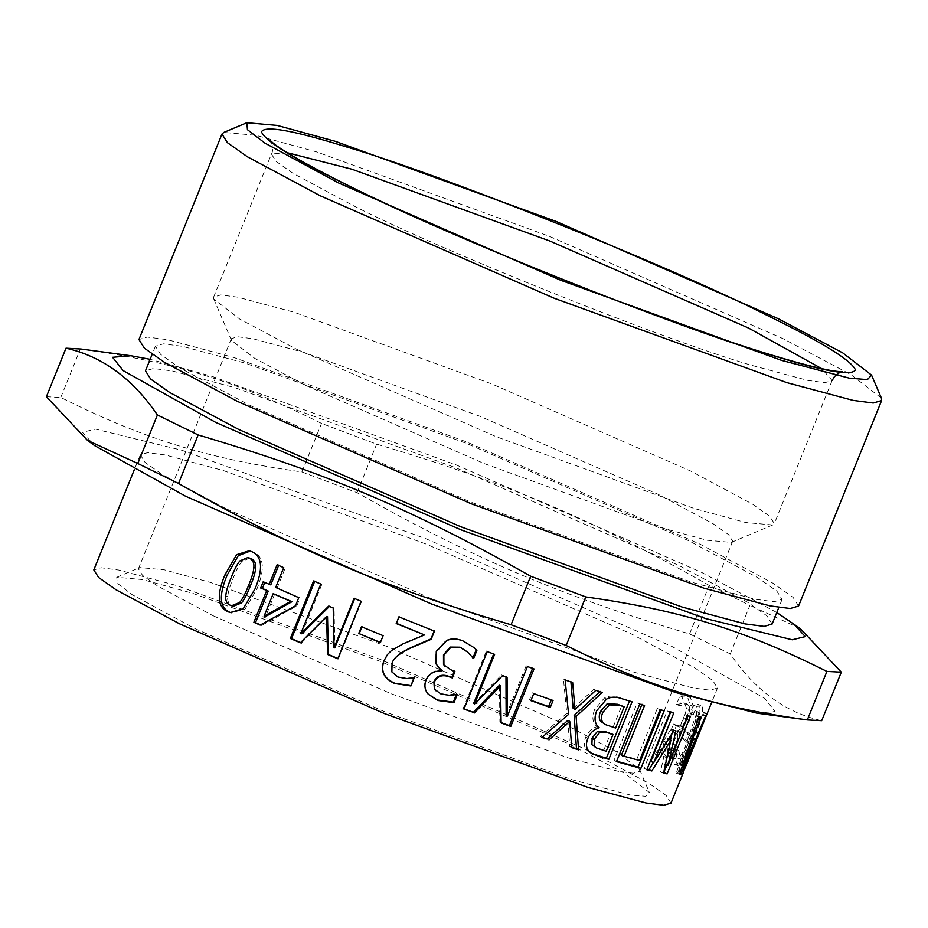 <?xml version="1.0" encoding="UTF-8"?>
<svg xmlns="http://www.w3.org/2000/svg" width="928" height="928" viewBox="0 0 928 928"><rect width="100%" height="100%" fill="white"/><g stroke="black" fill="none" stroke-linecap="round" stroke-linejoin="round"><path stroke-width="0.7" stroke-dasharray="4.64 3.48" d="M249.771 558.088L241.86 561.463C239.204 564.723 236.292 570.314 233.16 578.237C229.924 586.055 228.114 592.18 227.72 596.6C227.256 601.077 228.706 604.128 232.07 605.729L233.462 606.239M250.27 551.058L253.692 552.195C263.993 556.812 265.037 569.142 256.847 589.164L244.992 609.209L231.142 612.782M274.711 594.001L265.64 616.482M264.747 582.506L270.756 584.884M278.62 565.407L285.209 568.029L277.217 587.807L300.022 597.922L296.751 606.042L261.673 625.437L260.478 624.904M264.863 582.216L263.181 581.798M261.673 625.437L260.142 625.089M296.751 606.042L295.475 605.81M300.022 597.922L298.758 597.69M277.217 587.807L275.686 587.447M285.209 568.029L283.678 567.681M278.748 565.117L277.136 564.734M361.897 626.922L383.426 635.506L380.41 642.42M435.267 690.246L440.51 693.541L449.326 694.828L456.158 693.738L456.425 694.399M444.5 665.782L454.291 671.35M472.932 657.94L466.865 651.398M437.622 666.571L435.638 663.416L435.974 651.224L446.229 640.227C450.996 638.035 456.367 638.07 462.318 640.343L473.814 647.396M428.075 694.005L426.625 692.068C424.247 688.367 423.992 684.156 425.848 679.447C429.235 672.858 434.466 669.935 441.531 670.677L441.763 670.12M472.387 657.732L473.06 658.3M456.622 693.912L457.284 694.469M456.158 693.738L456.82 694.295M449.326 694.828L449.918 695.362M531.013 700.338L529.47 699.793L532.301 692.798L551.302 699.863M532.301 692.798L533.728 693.634M529.47 699.793L530.897 700.628M551.429 699.55L553.065 700.478M594.303 746.854L606.216 751.251M603.838 750.079L610.636 733.248M603.212 723.504L615.6 728.028M613.211 726.856L621.806 705.593M591.101 753.281L585.951 749.209C583.816 746.031 583.758 742.006 585.788 737.145C588.201 731.6 591.855 728.144 596.762 726.763L596.878 726.485C592.505 722.784 591.739 717.147 594.616 709.584L604.36 698.018C608.524 695.71 613.153 695.42 618.28 697.16L629.451 701.034M596.878 726.485L599.094 727.598M596.762 726.763L598.978 727.877M585.951 749.209L588.143 750.311M629.613 700.64L632.061 701.823M604.36 698.018L606.541 699.12M647.06 769.231L643.951 768.5L667.197 710.952L670.805 711.799L670.573 712.379M664.054 772.514L660.434 771.945L667.847 738.885L653.37 762.526M670.503 740.057L664.842 764.173L684.876 714.606L687.3 714.978L667.035 765.124M650.783 761.366L670.979 729.072L672.87 729.454L671.918 733.735M667.197 710.952L670.074 712.263M643.951 768.5L646.828 769.799M667.847 738.885L668.543 739.187M660.434 771.945L663.508 773.291M687.3 714.978L690.409 716.323M684.876 714.606L687.95 715.94M664.842 764.173L665.538 764.475M672.87 729.454L675.897 730.788M670.979 729.072L673.972 730.406M670.805 711.799L673.728 713.11M689.724 738.259L680.224 765.136L692.334 737.725L689.724 738.259L691.685 739.082M680.224 765.136L683.484 766.493M692.868 737.946L677.684 772.815L676.303 773.105L695.733 715.743L697.473 715.732L691.986 731.763L695.211 731.102L702.844 714.305L694.968 733.016M702.844 714.305L706.138 715.65M702.241 714.757L705.524 716.103M695.211 731.102L698.494 732.447M691.986 731.763L693.866 732.552M697.473 715.732L700.698 717.089M695.733 715.743L698.946 717.1M676.303 773.105L679.551 774.462M677.684 772.815L679.818 773.697M674.482 764.301L677.718 765.542C680.711 767.804 685.978 759.243 693.529 739.883C701.452 720.72 704.201 709.398 701.777 705.93L697.752 704.213L698.54 704.688L693.39 705.187L689.956 713.678L695.884 711.138C697.636 713.736 695.664 722.042 689.968 736.066L685.038 731.6L682.347 738.27L687.23 742.678C682.486 754.035 679.087 759.069 677.046 757.77L675.642 749.232L672.197 757.77L674.482 764.301C677.44 766.528 682.695 757.956 690.246 738.595C698.158 719.432 700.93 708.134 698.54 704.688L701.777 705.93L696.58 706.394L693.158 714.885L699.12 712.379C700.895 715.001 698.935 723.318 693.239 737.342L688.263 732.818L685.56 739.488L690.502 743.954C685.757 755.311 682.347 760.322 680.282 759.011L678.832 750.439L675.387 758.976L677.718 765.542L674.482 764.301M677.428 758.002L680.665 759.243L677.428 758.002M695.374 710.825L699.12 712.379L695.374 710.825M672.197 757.77L675.387 758.976M675.642 749.232L678.832 750.439M675.781 749.337L678.971 750.543M687.23 742.678L690.502 743.954M682.347 738.27L685.56 739.488M685.038 731.6L688.263 732.818M689.968 736.066L693.239 737.342M690.096 713.783L693.297 714.989M689.956 713.678L693.158 714.885M693.39 705.187L696.58 706.394M677.092 730.916L681.013 728.874L686.488 719.154L690.142 705.106L687.37 696.51L685.92 695.768L679.922 695.884L676.454 704.456L684.62 703.146L686.581 708.551L684.145 717.959L679.656 725.29L675.526 725.429L673.461 724.084L670.863 730.522L672.672 731.693C675.41 733.607 675.526 737.748 673.044 744.105L669.529 749.557L666.234 749.592L663.787 745.544L662.662 740.869L659.24 749.348L663.601 756.297L664.819 756.935L669.053 755.914L674.923 746.46C677.544 739.802 678.182 734.802 676.872 731.484L677.092 730.916L680.236 732.088L684.191 730.069L689.666 720.36L693.309 706.301L690.478 697.647L688.994 696.905L682.962 696.986L679.493 705.558L687.729 704.294L689.724 709.723L687.3 719.142L682.799 726.462L678.635 726.578L676.547 725.22L673.937 731.658L675.781 732.842C678.542 734.779 678.681 738.92 676.199 745.288L672.672 750.717L669.343 750.74L666.861 746.669L665.712 741.971L662.279 750.462L666.71 757.445L667.963 758.095L672.22 757.086L678.101 747.655C680.723 740.996 681.349 735.997 680.015 732.644L680.236 732.088M666.977 749.975L670.109 751.135L666.977 749.975M676.442 725.893L679.574 727.053L676.442 725.893M683.89 702.774L687.729 704.294L683.89 702.774M681.013 728.874L684.191 730.069M676.872 731.484L680.015 732.644M659.24 749.348L662.279 750.462M662.662 740.869L665.712 741.971M662.859 740.985L665.91 742.098M669.529 749.557L672.672 750.717M670.863 730.522L673.937 731.658M673.461 724.084L676.547 725.22M679.656 725.29L682.799 726.462M676.674 704.596L679.714 705.698M676.454 704.456L679.493 705.558M679.922 695.884L682.962 696.986M703.459 712.843L682.857 762.851L681.709 760.647L678.96 767.456L679.574 771.864L703.459 712.843L706.765 714.166L706.66 713.435L686.163 764.162L684.992 761.934L682.242 768.744L683.507 771.609M686.268 764.904L685.618 766.4L682.324 765.066L682.962 763.582L686.268 764.904L706.765 714.166M682.822 764.347L679.574 771.864L682.869 773.21M703.354 712.112L706.66 713.435M678.96 767.456L682.242 768.744M681.709 760.647L684.992 761.934M682.857 762.851L686.163 764.162M616.656 761.215L613.953 760.426L637.2 702.89L641.805 704.7M621.482 755.009L636.805 759.208L657.302 708.482L661.142 710.036M637.2 702.89L639.728 704.097M613.953 760.426L616.482 761.633M661.351 709.526L664.158 710.802M657.302 708.482L660.063 709.746M636.805 759.208L639.566 760.484M641.979 704.271L644.566 705.5M542.184 737.238L540.212 736.554L566.741 713.377L563.458 679.018L570.906 681.941M571.683 747.214L569.688 746.553L567.843 720.383M573.144 708.447L593.781 689.295L599.848 691.673M563.458 679.018L565.14 679.946M566.741 713.377L568.597 714.374M540.212 736.554L541.894 737.482M569.688 746.553L571.718 747.608M600.161 691.383L602.26 692.462M593.781 689.295L595.811 690.339M570.882 681.57L572.646 682.532M464.058 708.853L463.165 708.505L486.411 650.969L493.638 654.008M501.097 722.61L499.879 722.17L499.45 685.224M506.154 715.314L526.176 665.747L532.579 668.392M473.721 703.308L501.596 674.911L505.98 676.86M486.411 650.969L487.2 651.572M463.165 708.505L463.954 709.12M499.879 722.17L501.097 722.935M532.695 668.102L534.018 668.914M526.176 665.747L527.429 666.524M505.98 676.535L507.071 677.254M501.596 674.911L502.64 675.619M493.754 653.741L494.624 654.379M399.005 616.9L434.188 631.028M387.637 654.344L391.72 650.226L403.32 643.475L424.432 634.601M392.045 663.276L391.941 671.64L397.984 676.779L406.812 678.194L413.958 677.649M314.685 581.392L321.9 584.211L301.878 633.778M327.526 616.575L301.449 642.965L300.591 642.594M354.693 598.548L361.711 601.193L338.465 658.729L337.815 658.764M329.428 606.39L334.092 608.072L334.764 647.848M314.789 581.125L313.606 580.928M301.449 642.965L300.37 642.814M361.711 601.193L361.062 601.228M354.798 598.282L354.067 598.282M334.092 608.072L333.198 608.002M329.649 606.17L328.698 606.077M321.9 584.211L320.786 584.048M226.27 508.846L431.056 598.537L634.59 672.359L692.578 687.903L710.175 690.188L717.495 688.031L712.716 680.468L695.165 668.09L631.539 634.021L426.752 544.318L223.219 470.508L165.23 454.964L147.633 452.667L140.325 454.836L145.093 462.399L162.644 474.776L226.27 508.846M671.002 803.114L666.223 795.54L648.672 783.174L585.046 749.105L380.26 659.402L176.726 585.58L118.738 570.047L101.14 567.75L93.821 569.92M46.4 396.72L60.784 397.462C144.06 439.095 207.222 458.606 301.925 471.946L357.025 492.675C474.034 558.946 561.127 595.938 689.574 633.928L730.29 653.915C755.044 690.304 785.517 712.565 821.698 720.685M730.29 653.915L749.894 605.381L709.178 585.406C592.168 519.135 505.064 482.142 376.629 444.141L321.529 423.423C238.252 381.791 175.09 362.291 80.388 348.94L60.784 397.462M800.203 628.5L749.894 605.381M301.925 471.946L321.529 423.423M357.025 492.675L376.629 444.141M689.574 633.928L709.178 585.406M756.83 713.145L775.1 711.567L764.544 698.262L672.069 646.538L426.323 538.901L182.085 450.312L95.456 429.107L82.43 432.286L94.575 445.579M776.782 612.503L701.951 572.564L456.205 464.916L211.978 376.339L150.139 359.322M772.119 624.045L766.934 615.832L747.875 602.4L678.797 565.407L456.46 468.014L235.48 387.869L172.515 371.003L153.422 368.509L145.476 370.864M248.762 404.84L471.099 502.222L692.068 582.366L755.032 599.244L774.138 601.727L782.084 599.384L776.898 591.171L757.84 577.738L688.762 540.746L466.424 443.364L245.444 363.208L182.48 346.341L163.386 343.847L155.44 346.202L160.614 354.415L179.684 367.848L248.762 404.84M798.567 606.042L793.115 597.4L773.059 583.26L700.338 544.318L466.297 441.809L233.694 357.442L167.411 339.683L147.308 337.061L138.945 339.544M881.403 398.112L851.057 374.715L783.371 338.824L549.318 236.304L316.726 151.948L255.687 135.268L223.81 132.426M297.157 349.52L496.097 436.659L693.808 508.37L745.683 522.534L772.78 524.958L774.346 523.589L769.706 516.235L752.654 504.217L690.838 471.122L491.91 383.983L294.199 312.272L237.858 297.18L220.771 294.953L213.66 297.053L213.823 299.129L239.621 319.012L297.157 349.52M306.043 385.549L483.917 463.455L660.69 527.58L707.078 540.247L731.31 542.404L732.702 541.186L728.561 534.609L713.307 523.868L658.045 494.276L480.17 416.37L303.398 352.246L253.019 338.755L237.742 336.76L231.385 338.639L231.536 340.495L254.597 358.266L306.043 385.549M213.046 615.705L390.92 693.622L567.704 757.735L618.071 771.238L633.348 773.221L639.705 771.342L639.554 769.498L616.505 751.715L565.059 724.443L387.185 646.526L210.401 582.413L164.012 569.734L139.792 567.576L138.4 568.806L142.541 575.372L157.783 586.113L213.046 615.705M194.834 628.569L384.401 711.614L572.808 779.949L630.425 795.064L645.853 796.294L649.403 792.477L624.822 773.523L569.989 744.453L380.41 661.42L192.003 593.085L142.564 579.571L116.742 577.274L117.253 583.202L132.182 594.674L194.834 628.569M241.86 561.463L239.876 560.906M227.72 596.6L225.736 596.043M256.847 589.164L255.119 588.723M253.692 552.195L251.79 551.673M598.746 748.513L601.077 749.662M607.179 725L609.499 726.137M594.616 709.584L596.739 710.662M585.788 737.145L587.934 738.236M618.28 697.16L620.588 698.308M690.246 738.595L693.529 739.883M674.923 746.46L678.101 747.655M669.053 755.914L672.22 757.086M663.601 756.297L666.71 757.445M663.787 745.544L666.861 746.669M673.044 744.105L676.199 745.288M672.672 731.693L675.781 732.842M684.145 717.959L687.3 719.142M686.581 708.551L689.724 709.723M687.37 696.51L690.478 697.647M690.142 705.106L693.309 706.301M686.488 719.154L689.666 720.36M287.193 152.691L271.452 154.025L276.08 161.379L293.132 173.397L354.948 206.492C444.999 252.277 663.137 339.636 751.587 365.33L807.928 380.434L825.015 382.661L832.126 380.55L821.732 368.66M232.058 613.06L230.214 612.561M251.244 551.29L249.284 550.745M473.454 647.083L474.185 647.709M589.814 752.689L592.041 753.803M664.819 756.935L667.963 758.095M685.92 695.768L688.994 696.905M717.495 688.031L711.44 703.006M140.325 454.836L134.27 469.812M782.084 599.384L778.824 607.434M155.44 346.202L152.18 354.252M213.66 297.053L271.452 154.025C273.702 150.951 272.182 142.39 270.373 140.58M839.863 372.372L842.206 371.629M832.126 380.55L774.346 523.589M772.78 524.958L731.31 542.404M231.536 340.495L213.823 299.129M732.702 541.186L639.705 771.342M138.4 568.806L231.385 338.639M639.554 769.498L649.403 792.477M116.742 577.274L139.792 567.576"/><path stroke-width="1.39" d="M231.594 605.74L233.462 606.239L241.535 602.922C244.366 599.43 247.277 593.839 250.282 586.148C253.53 578.504 255.316 572.472 255.664 568.064C256.151 563.47 254.632 560.315 251.117 558.586L247.834 557.554L239.876 560.906C237.197 564.166 234.297 569.757 231.153 577.668C227.917 585.487 226.107 591.612 225.736 596.043C225.284 600.532 226.757 603.583 230.156 605.207L231.594 605.74L239.714 602.434C242.556 598.954 245.479 593.363 248.472 585.684C251.72 578.028 253.506 571.996 253.843 567.576C254.318 562.983 252.764 559.816 249.203 558.064L247.834 557.554M231.142 612.782L229.483 612.12C219.542 607.504 218.73 595.242 227.047 575.348L238.252 555.686L250.27 551.058M227.58 611.598C217.523 606.924 216.653 594.639 224.97 574.757L236.617 554.689L249.284 550.745L251.79 551.673C262.206 556.348 263.308 568.702 255.119 588.723L243.24 608.733L230.214 612.561L227.58 611.598L229.483 612.12M264.097 616.122L265.64 616.482L291.995 601.692L273.18 593.653L264.097 616.122L290.661 601.437L273.18 593.653M291.995 601.692L290.661 601.437M260.478 624.904L255.49 622.653L268.25 591.09L262.357 588.422L264.863 582.216M262.357 588.422L260.675 588.004L263.181 581.798L270.756 584.884L278.748 565.117M268.25 591.09L260.675 588.004M255.49 622.653L253.889 622.27L266.638 590.707M269.143 584.501L277.136 564.734L283.678 567.681L275.686 587.447L298.758 597.69L295.475 605.81L260.142 625.089L253.889 622.27M380.608 642.501L359.182 633.65L362.013 626.655M358.637 633.731L361.456 626.736L383.125 635.68L380.306 642.675L359.182 633.65M454.395 671.083L451.808 677.475L449.303 676.5C442.053 673.786 436.926 675.514 433.898 681.686L434.362 689.098L441.02 694.04L449.918 695.362L457.284 694.469L453.989 702.635L437.726 700.466L428.226 694.202L426.984 692.508C424.56 688.796 424.293 684.574 426.149 679.864C429.536 673.276 434.814 670.376 441.96 671.153L435.974 663.845L436.264 651.642L446.577 640.668C451.379 638.487 456.796 638.545 462.828 640.842L474.185 647.709L476.911 650.354L473.616 658.509L467.526 651.99L460.601 647.686L450.637 647.547L443.862 655.261L443.92 664.947L451.716 670.352L454.94 671.594L452.365 677.985L449.825 677.011C442.494 674.25 437.32 675.967 434.292 682.138L434.78 689.562L435.673 690.687M467.526 651.99L460.091 647.187L450.219 647.083L443.48 654.82L443.503 664.483L444.906 666.223M473.814 647.396L476.226 649.786L472.932 657.94L472.387 657.732M442.18 670.584L437.622 666.571M456.622 693.912L453.316 702.078L437.227 699.979L428.075 694.005M472.932 657.94L473.616 658.509M476.226 649.786L476.911 650.354M453.316 702.078L453.989 702.635M551.429 699.55L548.599 706.544L531.013 700.338M530.897 700.628L533.728 693.634L553.065 700.478L550.246 707.472L530.897 700.628M548.599 706.544L550.246 707.472M613.025 734.419L604.592 731.392L597.504 731.31L592.157 737.98L591.878 744.674L596.565 747.98L606.216 751.251L613.025 734.419L606.912 732.528L599.743 732.436L594.372 739.094L594.117 745.799M591.878 744.674L596.565 747.98M624.196 706.765L617.503 704.271L607.179 703.76L600.729 711.184C598.827 715.279 598.757 718.632 600.544 721.23L605.462 724.617L615.6 728.028L624.196 706.765L619.846 705.419L609.406 704.874L602.922 712.286C601.019 716.381 600.961 719.734 602.782 722.344M607.179 703.76L609.406 704.874M600.544 721.23L605.462 724.617M629.613 700.64L606.367 758.176L591.101 753.281M599.094 727.598C594.651 723.875 593.874 718.226 596.739 710.662L606.541 699.12C610.728 696.824 615.415 696.545 620.588 698.308L632.061 701.823L608.803 759.359L592.041 753.803L588.143 750.311C585.974 747.121 585.904 743.096 587.934 738.236C590.347 732.691 594.024 729.234 598.978 727.877L599.094 727.598M606.367 758.176L608.803 759.359M653.37 762.526L648.927 769.648L647.06 769.231M667.035 765.124L663.706 772.467M671.918 733.735L670.503 740.057M670.805 711.799L650.783 761.366L653.706 762.677L673.972 730.406L675.897 730.788L667.928 765.507L687.95 715.94L690.409 716.323L667.162 773.859L663.508 773.291L670.851 740.208L651.862 770.959L646.828 769.799L670.074 712.263L673.728 713.11L653.706 762.677M648.927 769.648L651.862 770.959M667.847 738.885L670.851 740.208M664.054 772.514L667.162 773.859M664.842 764.173L667.928 765.507M691.685 739.082L692.972 739.616L683.484 766.493L695.617 739.071L692.972 739.616M692.334 737.725L695.617 739.071M682.474 766.076L683.484 766.493M694.968 733.016L692.868 737.946M705.524 716.103L680.955 774.172L679.551 774.462L698.946 717.1L700.698 717.089L695.223 733.12L698.494 732.447L705.524 716.103M693.866 732.552L695.223 733.12M679.818 773.697L680.955 774.172M683.507 771.609L686.268 764.904M661.351 709.526L638.104 767.062L616.656 761.215M641.979 704.271L621.482 755.009L624.068 756.227L639.566 760.484L660.063 709.746L664.158 710.802L640.912 768.349L616.482 761.633L639.728 704.097L644.566 705.5L624.068 756.227M638.104 767.062L640.912 768.349M600.161 691.383L574.154 715.453L576.485 748.792L578.585 749.859L571.718 747.608L569.746 721.381L567.843 720.383L547.195 738.966L542.184 737.238M576.485 748.792L571.683 747.214M570.882 681.57L573.144 708.447L575.047 709.444L595.811 690.339L602.26 692.462L576.091 716.474L578.585 749.859M547.195 738.966L541.894 737.482L568.597 714.374L565.14 679.946L572.646 682.532L575.047 709.444M569.746 721.381L548.958 739.929M574.154 715.453L576.091 716.474M532.695 668.102L509.449 725.65L510.771 726.45L501.097 722.935L500.517 685.931L499.45 685.224L473.35 712.344L463.165 708.505M509.449 725.65L501.097 722.61M505.98 676.535L506.154 715.314L507.396 716.091L527.429 666.524L534.018 668.914L510.771 726.45M493.754 653.741L473.721 703.308L474.602 703.946L502.64 675.619L507.071 677.254L507.396 716.091M473.35 712.344L463.954 709.12L487.2 651.572L494.624 654.379L474.602 703.946M500.517 685.931L474.266 713.006M414.062 677.394L410.918 685.966L394.748 683.53C383.774 678.623 380.167 671.037 383.914 660.771L387.521 654.484L391.558 650.47L403.251 643.754L424.537 634.938L396.407 623.314L399.11 616.644M410.744 685.595L394.736 683.228C383.902 678.368 380.352 670.816 384.111 660.55L387.637 654.344M434.292 630.773L430.986 638.928L411.614 647.292C400.038 652.616 393.518 657.94 392.045 663.276L391.987 663.427M396.407 623.314L398.889 616.853L434.478 631.144L431.184 639.311L411.649 647.605C399.98 652.894 393.402 658.196 391.941 663.532L391.883 663.682M424.537 634.938L396.198 623.523M392.045 663.276L391.871 671.907L397.996 677.08L406.916 678.542L414.236 677.765L410.918 685.966M301.449 642.965L291.543 638.661L314.789 581.125M338.465 658.729L328.35 654.472L327.526 616.575L326.598 616.494L300.37 642.814L290.348 638.464L313.606 580.928L320.786 584.048L300.765 633.615L328.698 606.077L333.198 608.002L334.034 647.848L354.067 598.282L361.062 601.228L337.815 658.764L327.584 654.449L326.598 616.494M334.034 647.848L334.764 647.848L354.798 598.282M300.765 633.615L301.878 633.778L329.649 606.17M291.543 638.661L290.348 638.464M328.35 654.472L327.584 654.449M134.27 469.812L93.821 569.92L98.6 577.483L116.151 589.848L179.777 623.918L384.563 713.62L588.097 787.443L646.085 802.987L663.682 805.272L671.002 803.114L683.368 772.49M566.173 645.459L511.073 624.741C382.638 586.751 295.533 549.747 178.524 483.476L137.808 463.501L87.51 440.382L94.575 445.579L185.751 496.318L431.497 603.966L675.723 692.543L756.83 713.145L807.314 719.942C712.611 706.602 649.449 687.091 566.173 645.459L585.777 596.936C680.479 610.288 743.641 629.787 826.918 671.42L807.314 719.942L821.698 720.685L841.302 672.162L800.203 628.5L776.782 612.503M826.918 671.42L841.302 672.162M511.073 624.741L530.677 576.218L585.777 596.936M178.524 483.476L198.128 434.954C326.575 472.944 413.668 509.936 530.677 576.218M137.808 463.501L157.412 414.967L198.128 434.954M87.51 440.382L46.4 396.72L66.004 348.197C102.184 356.317 132.658 378.578 157.412 414.967M150.139 359.322L130.871 355.737L81.003 349.021L66.004 348.197M130.871 355.737L112.601 357.315L123.157 370.62L215.632 422.344L461.378 529.981L705.616 618.57L792.245 639.775L805.272 636.596L793.127 623.303M152.18 354.252L145.476 370.864L150.661 379.076L169.72 392.509L238.798 429.502L461.135 526.884L682.103 607.028L745.068 623.906L764.173 626.388L772.119 624.045L778.824 607.434M246.848 122.728L223.81 132.426L221.978 134.038L138.945 339.544L144.397 348.186L164.465 362.326L237.174 401.256L471.227 503.776L703.818 588.143L770.101 605.903L790.204 608.513L798.567 606.042L881.6 400.548L881.403 398.112L871.566 375.132L842.74 352.895L778.43 318.803L556.092 221.421L335.112 141.265L277.136 125.431L246.848 122.728L247.44 129.676L264.956 143.132L338.43 182.897L560.767 280.279L781.736 360.435L849.317 378.16L867.413 379.61L871.566 375.132M221.978 134.038L227.43 142.68L247.486 156.82L320.206 195.762L554.248 298.271L786.851 382.638L853.134 400.397L873.236 403.019L881.6 400.548M251.117 558.586L249.203 558.064M241.535 602.922L239.714 602.434M250.282 586.148L248.472 585.684M255.664 568.064L253.843 567.576M227.047 575.348L224.97 574.757M592.157 737.98L594.372 739.094M597.504 731.31L599.743 732.436M604.592 731.392L606.912 732.528M600.729 711.184L602.922 712.286M617.503 704.271L619.846 705.419M595.915 754.986L598.235 756.123M350.007 186.47C445.359 234.958 676.326 327.456 769.985 354.658C823.902 371.455 852.38 376.49 855.396 369.785C851.08 360.134 821.558 341.945 766.853 315.23C671.501 266.742 440.533 174.244 346.875 147.042C292.958 130.256 264.48 125.21 261.452 131.915C265.779 141.566 295.301 159.755 350.007 186.47M821.732 368.66L748.629 328.094L549.689 240.955L351.979 169.244L287.193 152.691M711.44 703.006L686.117 765.681M270.373 140.58L273.064 143.016C282.379 150.649 303.688 162.934 336.992 179.881C442.238 233.636 656.502 320.125 768.593 354.113C802.952 364.6 826.14 370.388 838.17 371.478L842.23 371.629M832.126 380.55L834.434 376.606L839.863 372.372"/></g></svg>
